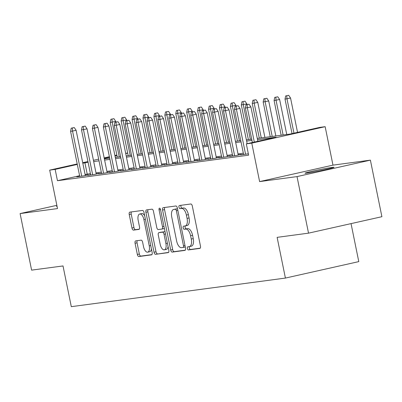 <?xml version="1.0" encoding="UTF-8"?>
<svg xmlns="http://www.w3.org/2000/svg" width="402" height="402" viewBox="0 0 402 402"><rect width="100%" height="100%" fill="white"/><g stroke="black" fill="none" stroke-linecap="round" stroke-linejoin="round"><path stroke-width="0.6" d="M187.377 248.471A1.588 0.754 -102.6 0 0 188.443 249.923L199.834 248.406A2.266 1.08 -102.6 0 0 199.879 248.396A2.266 1.08 -102.6 0 0 200.457 246.039L192.322 206.07A2.266 1.08 -102.6 0 0 190.799 203.99L179.408 205.512A1.588 0.754 -102.6 0 0 179.377 205.517A1.588 0.754 -102.6 0 0 178.97 207.166A1.588 0.754 -102.6 0 0 180.041 208.623L181.513 208.427A7.256 3.452 -102.6 0 1 186.392 215.075L187.071 218.402A7.256 3.452 -102.6 0 1 185.227 225.944A7.256 3.452 -102.6 0 1 185.081 225.969L183.608 226.165A1.588 0.754 -102.6 0 0 183.578 226.17A1.588 0.754 -102.6 0 0 183.176 227.818A1.588 0.754 -102.6 0 0 184.242 229.276L185.714 229.075A7.256 3.452 -102.6 0 1 190.593 235.723L191.272 239.054A7.256 3.452 -102.6 0 1 189.427 246.597A7.256 3.452 -102.6 0 1 189.287 246.622L187.809 246.818A1.588 0.754 -102.6 0 0 187.779 246.823A1.588 0.754 -102.6 0 0 187.377 248.471M189.493 246.582A1.588 0.754 -102.6 0 0 189.357 248.029A1.588 0.754 -102.6 0 0 190.427 249.481L200.216 248.175M181.081 205.291A1.588 0.754 -102.6 0 0 180.955 206.723A1.588 0.754 -102.6 0 0 182.021 208.176L183.498 207.98L181.513 208.427M185.292 225.929A1.588 0.754 -102.6 0 0 185.156 227.376A1.588 0.754 -102.6 0 0 186.226 228.828L187.699 228.632L185.714 229.075M306.816 173.111A14.784 0.543 -11.5 0 0 323.168 170.061A14.784 0.543 -11.5 0 0 333.997 167.317A14.784 0.543 -11.5 0 0 332.198 167.418A14.784 0.543 -11.5 0 0 315.846 170.473A14.784 0.543 -11.5 0 0 305.017 173.212A14.784 0.543 -11.5 0 0 306.816 173.111M135.69 240.888A2.266 1.08 -102.6 0 0 135.65 240.898A2.266 1.08 -102.6 0 0 135.072 243.255L137.353 254.466A2.266 1.08 -102.6 0 0 138.876 256.546L151.529 254.853A2.266 1.08 -102.6 0 0 151.574 254.848A2.266 1.08 -102.6 0 0 152.152 252.491L144.017 212.517A2.266 1.08 -102.6 0 0 142.494 210.442L129.841 212.13A2.266 1.08 -102.6 0 0 129.796 212.14A2.266 1.08 -102.6 0 0 129.223 214.497L131.977 228.04A2.266 1.08 -102.6 0 0 133.499 230.12L138.916 229.396A2.266 1.08 -102.6 0 0 138.961 229.386A2.266 1.08 -102.6 0 0 139.534 227.029L138.167 220.316A6.065 2.884 -102.6 0 1 139.71 214.015A6.065 2.884 -102.6 0 1 143.906 219.547L149.263 245.863A6.065 2.884 -102.6 0 1 147.72 252.165A6.065 2.884 -102.6 0 1 143.524 246.627L142.63 242.245A2.266 1.08 -102.6 0 0 141.107 240.165L135.69 240.888M79.606 175.734L57.456 180.704L55.154 169.393L49.692 170.121L77.209 163.951M308.53 233.155L297.023 176.599L370.393 160.142L381.9 216.698L308.53 233.155L277.124 237.351L285.41 278.073L71.3 306.666L63.013 265.943L31.607 270.134L20.1 213.578L57.516 208.583L49.692 170.121M370.393 160.142L332.977 165.137L259.612 181.593L297.023 176.599M259.612 181.593L251.783 143.132L246.32 143.866L276.068 137.193L257.551 139.665M57.456 180.704L248.622 155.177L246.32 143.866M170.699 250.014A2.266 1.08 -102.6 0 0 172.227 252.089L184.88 250.401A2.266 1.08 -102.6 0 0 184.92 250.396A2.266 1.08 -102.6 0 0 185.498 248.039L177.367 208.065A2.266 1.08 -102.6 0 0 175.84 205.99L163.187 207.678A2.266 1.08 -102.6 0 0 163.147 207.688A2.266 1.08 -102.6 0 0 162.569 210.04L170.699 250.014L172.684 249.567A2.266 1.08 -102.6 0 0 174.207 251.647L185.262 250.17M168.202 252.627L155.549 254.32A2.266 1.08 -102.6 0 1 154.026 252.24L145.896 212.271A2.266 1.08 -102.6 0 1 146.469 209.914A2.266 1.08 -102.6 0 1 146.514 209.904L151.931 209.181A2.266 1.08 -102.6 0 1 153.453 211.261L156.755 227.472A2.266 1.08 -102.6 0 0 158.277 229.547L161.87 229.07A2.266 1.08 -102.6 0 0 161.911 229.06A2.266 1.08 -102.6 0 0 162.488 226.703L159.056 209.829A1.588 0.754 -102.6 0 1 159.458 208.176A1.588 0.754 -102.6 0 1 160.559 209.628L168.825 250.265A2.266 1.08 -102.6 0 1 168.247 252.622A2.266 1.08 -102.6 0 1 168.202 252.627L168.292 252.607M56.853 205.332L20.1 213.578M243.552 154.278L240.607 154.941L248.346 153.8M232.627 155.74L229.683 156.398L236.235 155.524L241.195 154.413L238.195 154.815M221.708 157.197L218.758 157.86L225.311 156.981L230.271 155.87L227.271 156.272M210.784 158.654L207.834 159.318L214.387 158.443L219.346 157.328L216.346 157.73M199.859 160.117L196.91 160.775L203.462 159.901L208.422 158.79L205.422 159.192M188.935 161.574L185.985 162.237L192.543 161.358L197.498 160.247L194.498 160.649M178.011 163.031L175.061 163.694L181.619 162.82L186.573 161.704L183.573 162.106M167.086 164.493L164.137 165.152L170.694 164.277L175.649 163.167L172.649 163.564M156.162 165.951L153.212 166.609L159.77 165.735L164.725 164.624L161.725 165.026M145.238 167.408L142.288 168.071L148.846 167.197L153.8 166.081L150.8 166.483M134.313 168.865L131.364 169.528L137.921 168.654L142.876 167.544L139.876 167.941M123.389 170.327L120.444 170.986L126.997 170.111L131.951 169.001L128.952 169.403M112.465 171.785L109.52 172.448L116.072 171.569L121.027 170.458L118.027 170.86M101.54 173.242L98.596 173.905L105.148 173.031L110.108 171.915L107.103 172.317M90.616 174.704L87.671 175.362L94.224 174.488L99.183 173.378L96.178 173.78M243.331 153.182L238.004 153.896M232.406 154.639L227.08 155.353M221.482 156.102L216.16 156.81M210.558 157.559L205.236 158.267M199.633 159.016L194.312 159.73M188.709 160.478L183.387 161.187M177.784 161.936L172.463 162.644M166.86 163.393L161.539 164.106M155.936 164.85L150.614 165.564M145.016 166.312L139.69 167.021M134.092 167.77L128.766 168.483M123.168 169.227L117.841 169.94M112.243 170.689L106.917 171.398M101.319 172.146L95.993 172.855M90.395 173.604L85.108 174.503M79.691 176.161L76.747 176.825L83.299 175.945L88.259 174.835L85.259 175.237M285.41 278.073L358.78 261.617L351.046 223.618M125.68 153.313L127.68 153.046M257.305 138.439L289.948 134.077L319.69 127.409L325.153 126.68L251.783 143.132M332.977 165.137L325.153 126.68M82.711 162.715L87.937 161.544M93.44 160.308L98.671 159.137M104.173 157.901L109.404 156.73M114.902 155.494L116.866 155.051M88.093 162.292L82.807 163.187M77.305 164.423L55.154 169.393M251.953 140.414L246.627 141.122M241.029 141.871L235.703 142.579M230.105 143.328L224.778 144.042M219.18 144.79L213.859 145.499M208.256 146.248L202.935 146.956M197.332 147.705L192.01 148.418M186.407 149.162L181.086 149.876M175.483 150.624L170.162 151.333M164.559 152.082L159.237 152.795M153.634 153.539L148.313 154.252M142.715 155.001L137.389 155.71M131.791 156.458L126.464 157.167M120.866 157.916L115.54 158.629M109.942 159.378L104.615 160.086M99.018 160.835L93.691 161.544M104.369 158.86L109.691 158.152M115.289 157.403L120.615 156.69M126.213 155.941L131.539 155.232M137.137 154.484L142.464 153.775M148.062 153.026L153.388 152.313M158.986 151.569L164.312 150.856M169.91 150.107L175.237 149.398M180.835 148.65L186.161 147.936M191.759 147.192L197.086 146.479M202.683 145.73L208.01 145.022M213.608 144.273L218.929 143.564M224.532 142.816L229.854 142.102M235.456 141.353L240.778 140.645M246.381 139.896L251.702 139.187M127.695 153.122L125.731 153.559M116.962 155.529L114.997 155.966M109.5 157.202L104.269 158.373M87.199 174.031L84.897 162.72M57.019 206.141A14.784 0.543 -11.5 0 0 56.496 206.402A14.784 0.543 -11.5 0 0 57.079 206.432M191.267 246.175A7.256 3.452 -102.6 0 0 191.412 246.15A7.256 3.452 -102.6 0 0 193.251 238.612L191.272 239.054M187.699 228.632A7.256 3.452 -102.6 0 1 192.573 235.281L193.251 238.612M187.066 225.522A7.256 3.452 -102.6 0 0 187.206 225.497A7.256 3.452 -102.6 0 0 189.051 217.959L187.071 218.402M183.498 207.98A7.256 3.452 -102.6 0 1 188.372 214.628L189.051 217.959M164.79 207.467A2.266 1.08 -102.6 0 0 164.554 209.598L172.684 249.567M183.066 247.451A1.588 0.754 -102.6 0 0 183.096 247.446A1.588 0.754 -102.6 0 0 183.498 245.798L176.362 210.708A1.588 0.754 -102.6 0 0 175.297 209.256L173.739 209.462A7.256 3.452 -102.6 0 0 173.599 209.487A7.256 3.452 -102.6 0 0 171.754 217.03L176.634 241.009A7.256 3.452 -102.6 0 0 181.513 247.657L183.066 247.451M183.126 247.436L185.051 247.004A1.588 0.754 -102.6 0 0 185.081 246.999A1.588 0.754 -102.6 0 0 185.267 246.898M177.528 208.854A1.588 0.754 -102.6 0 0 177.277 208.809L175.297 209.256M175.443 209.08A7.256 3.452 -102.6 0 1 175.579 209.045A7.256 3.452 -102.6 0 1 175.724 209.02L177.277 208.809M168.584 252.396L155.549 254.32M148.117 209.693A2.266 1.08 -102.6 0 0 147.876 211.824L156.011 251.798A2.266 1.08 -102.6 0 0 157.534 253.873M161.956 229.05L163.85 228.622A2.266 1.08 -102.6 0 0 163.895 228.617A2.266 1.08 -102.6 0 0 164.343 228.23M160.177 244.29A6.065 2.884 -102.6 0 0 164.373 249.828A6.065 2.884 -102.6 0 0 165.91 243.527L164.026 234.255A2.266 1.08 -102.6 0 0 162.503 232.175L158.911 232.657A2.266 1.08 -102.6 0 0 158.865 232.663A2.266 1.08 -102.6 0 0 158.287 235.019L160.177 244.29M164.373 249.828L166.353 249.381A6.065 2.884 -102.6 0 0 168.071 246.552M165.106 231.979A2.266 1.08 -102.6 0 0 164.483 231.733L162.503 232.175M160.805 232.23A2.266 1.08 -102.6 0 1 160.845 232.22A2.266 1.08 -102.6 0 1 160.89 232.21L164.483 231.733M147.72 252.165L149.705 251.722A6.065 2.884 -102.6 0 0 151.418 248.888M144.68 215.768A6.065 2.884 -102.6 0 0 141.695 213.568L139.71 214.015M131.444 211.919A2.266 1.08 -102.6 0 0 131.203 214.05L133.961 227.597A2.266 1.08 -102.6 0 0 135.484 229.673L139.298 229.165M137.293 240.677A2.266 1.08 -102.6 0 0 137.057 242.808L139.338 254.024A2.266 1.08 -102.6 0 0 140.861 256.099L151.911 254.622M288.726 95.334L285.651 95.927L288.726 95.334L290.556 98.043L285.018 99.103L292.038 133.61M286.742 95.782L286.983 98.842L293.968 133.178M290.556 98.043L297.54 132.374M285.018 99.103L285.651 95.927M257.878 141.273L250.893 106.937L247.325 107.736L254.31 142.072M247.084 104.676L249.064 104.234L245.989 104.821L247.084 104.676L247.325 107.736L245.361 108.002L252.381 142.504M250.893 106.937L249.064 104.234M245.989 104.821L245.361 108.002M277.802 96.797L274.727 97.384L277.802 96.797L279.631 99.5L274.094 100.565L281.154 135.253M275.817 97.239L276.058 100.299L283.119 134.992M279.631 99.5L286.752 134.504M274.094 100.565L274.727 97.384M266.878 98.254L263.802 98.847L266.878 98.254L268.707 100.957L263.169 102.023L270.229 136.71M264.893 98.701L265.134 101.761L272.194 136.449M268.707 100.957L275.827 135.966M263.169 102.023L263.802 98.847M255.953 99.711L252.878 100.304L255.953 99.711L257.782 102.42L252.245 103.48L259.305 138.172M253.969 100.158L254.21 103.219L261.27 137.906M257.782 102.42L264.903 137.424M252.245 103.48L252.878 100.304M245.029 101.173L241.954 101.761L245.029 101.173L246.858 103.877L241.321 104.937L248.381 139.63M243.044 101.616L243.285 104.676L250.345 139.368M246.858 103.877L247.004 104.595M241.321 104.937L241.954 101.761M247.15 143.68L239.969 108.394L236.401 109.198L245.572 154.278M236.16 106.133L238.14 105.691L235.064 106.284L236.16 106.133L236.401 109.198L234.436 109.46L243.607 154.539M239.969 108.394L238.14 105.691M235.064 106.284L234.436 109.46M238.245 155.071L229.045 109.857L225.477 110.656L234.647 155.735M225.236 107.595L227.215 107.148L224.14 107.741L225.236 107.595L225.477 110.656L223.512 110.917L232.683 156.001M229.045 109.857L227.215 107.148M224.14 107.741L223.512 110.917M227.321 156.534L218.12 111.314L214.552 112.113L223.723 157.197M214.311 109.053L216.296 108.61L213.221 109.198L214.311 109.053L214.552 112.113L212.588 112.374L221.758 157.458M218.12 111.314L216.296 108.61M213.221 109.198L212.588 112.374M216.397 157.991L207.196 112.771L203.628 113.57L212.799 158.654M203.387 110.51L205.372 110.068L202.296 110.656L203.387 110.51L203.628 113.57L201.663 113.836L210.834 158.916M207.196 112.771L205.372 110.068M202.296 110.656L201.663 113.836M234.105 102.631L231.029 103.219L234.105 102.631L235.934 105.334L230.396 106.399L237.456 141.087M232.12 103.073L232.366 106.138L239.421 140.826M235.934 105.334L236.08 106.053M230.396 106.399L231.029 103.219M205.472 159.448L196.276 114.228L192.704 115.032L201.879 160.112M192.463 111.972L194.447 111.525L191.372 112.118L192.463 111.972L192.704 115.032L190.739 115.294L199.91 160.378M196.276 114.228L194.447 111.525M191.372 112.118L190.739 115.294M223.18 104.088L220.105 104.681L223.18 104.088L225.009 106.796L219.472 107.857L226.532 142.549M221.195 104.535L221.442 107.595L228.497 142.283M225.009 106.796L225.155 107.515M219.472 107.857L220.105 104.681M194.548 160.911L185.352 115.691L181.779 116.49L190.955 161.574M181.538 113.429L183.523 112.982L180.448 113.575L181.538 113.429L181.779 116.49L179.815 116.751L188.985 161.835M185.352 115.691L183.523 112.982M180.448 113.575L179.815 116.751M212.256 105.55L209.181 106.138L212.256 105.55L214.085 108.254L208.548 109.314L215.608 144.006M210.271 105.992L210.517 109.053L217.572 143.745M214.085 108.254L214.231 108.972M208.548 109.314L209.181 106.138M183.629 162.368L174.428 117.148L170.855 117.947L180.031 163.031M170.614 114.887L172.599 114.444L169.523 115.032L170.614 114.887L170.855 117.947L168.89 118.213L178.061 163.292M174.428 117.148L172.599 114.444M169.523 115.032L168.89 118.213M201.332 107.007L198.256 107.595L201.332 107.007L203.161 109.711L197.623 110.776L204.683 145.464M199.352 107.45L199.593 110.51L206.648 145.202M203.161 109.711L203.306 110.429M197.623 110.776L198.256 107.595M172.704 163.825L163.503 118.605L159.931 119.409L169.106 164.488M159.689 116.349L161.674 115.902L158.599 116.495L159.689 116.349L159.931 119.409L157.966 119.67L167.137 164.75M163.503 118.605L161.674 115.902M158.599 116.495L157.966 119.67M161.78 165.287L152.579 120.067L149.006 120.866L158.182 165.946M148.765 117.806L150.75 117.359L147.675 117.952L148.765 117.806L149.006 120.866L147.042 121.128L156.212 166.212M152.579 120.067L150.75 117.359M147.675 117.952L147.042 121.128M150.856 166.745L141.655 121.525L138.087 122.324L147.258 167.408M137.841 119.263L139.826 118.821L136.75 119.409L137.841 119.263L138.087 122.324L136.117 122.59L145.293 167.669M141.655 121.525L139.826 118.821M136.75 119.409L136.117 122.59M139.931 168.202L130.73 122.982L127.163 123.786L136.333 168.865M126.916 120.721L128.901 120.278L125.826 120.871L126.916 120.721L127.163 123.786L125.193 124.047L134.368 169.126M130.73 122.982L128.901 120.278M125.826 120.871L125.193 124.047M129.007 169.659L119.806 124.444L116.238 125.243L125.409 170.322M115.992 122.183L117.977 121.736L114.902 122.329L115.992 122.183L116.238 125.243L114.268 125.504L123.444 170.589M119.806 124.444L117.977 121.736M114.902 122.329L114.268 125.504M118.082 171.121L108.882 125.901L105.314 126.7L114.485 171.785M105.073 123.64L107.053 123.198L103.977 123.786L105.073 123.64L105.314 126.7L103.344 126.962L112.52 172.046M108.882 125.901L107.053 123.198M103.977 123.786L103.344 126.962M107.158 172.579L97.957 127.359L94.39 128.158L103.56 173.242M94.148 125.097L96.128 124.655L93.053 125.243L94.148 125.097L94.39 128.158L92.42 128.424L101.595 173.503M97.957 127.359L96.128 124.655M93.053 125.243L92.42 128.424M96.234 174.036L87.033 128.816L83.465 129.62L92.636 174.699M83.224 126.56L85.204 126.112L82.129 126.705L83.224 126.56L83.465 129.62L81.5 129.881L90.671 174.96M87.033 128.816L85.204 126.112M82.129 126.705L81.5 129.881M85.309 175.498L76.109 130.278L72.541 131.077L81.712 176.161M72.3 128.017L74.28 127.57L71.204 128.163L72.3 128.017L72.541 131.077L70.576 131.338L79.747 176.423M76.109 130.278L74.28 127.57M71.204 128.163L70.576 131.338M190.407 108.465L187.332 109.058L190.407 108.465L192.236 111.168L186.699 112.233L193.759 146.921M188.427 108.912L188.669 111.972L195.724 146.66M192.236 111.168L192.382 111.892M186.699 112.233L187.332 109.058M179.483 109.922L176.408 110.515L179.483 109.922L181.312 112.63L175.78 113.691L182.835 148.383M177.503 110.369L177.744 113.429L184.799 148.122M181.312 112.63L181.458 113.349M175.78 113.691L176.408 110.515M168.559 111.384L165.483 111.972L168.559 111.384L170.388 114.088L164.855 115.153L171.91 149.84M166.579 111.826L166.82 114.887L173.875 149.579M170.388 114.088L170.533 114.806M164.855 115.153L165.483 111.972M157.634 112.841L154.559 113.434L157.634 112.841L159.463 115.545L153.931 116.61L160.986 151.298M155.654 113.289L155.896 116.349L162.956 151.036M159.463 115.545L159.609 116.263M153.931 116.61L154.559 113.434M146.71 114.299L143.635 114.892L146.71 114.299L148.539 117.007L143.006 118.067L150.062 152.76M144.73 114.746L144.971 117.806L152.031 152.494M148.539 117.007L148.685 117.726M143.006 118.067L143.635 114.892M135.791 115.761L132.715 116.349L135.791 115.761L137.615 118.464L132.082 119.525L139.137 154.217M133.806 116.203L134.047 119.263L141.107 153.956M137.615 118.464L137.765 119.183M132.082 119.525L132.715 116.349M124.866 117.218L121.791 117.806L124.866 117.218L126.69 119.922L121.158 120.987L128.213 155.674M122.881 117.66L123.123 120.726L130.183 155.413M126.69 119.922L126.841 120.64M121.158 120.987L121.791 117.806M113.942 118.675L110.867 119.268L113.942 118.675L115.771 121.384L110.233 122.444L117.289 157.137M111.957 119.123L112.198 122.183L119.258 156.87M115.771 121.384L115.917 122.102M110.233 122.444L110.867 119.268M190.427 249.481L188.443 249.923M182.021 208.176L180.041 208.623M186.226 228.828L184.242 229.276M192.573 235.281L190.593 235.723M188.372 214.628L186.392 215.075M164.554 209.598L162.569 210.04M174.207 251.647L172.227 252.089M184.975 245.466L183.498 245.798M177.835 210.377L176.362 210.708M175.724 209.02L173.739 209.462M156.011 251.798L154.026 252.24M147.876 211.824L145.896 212.271M163.966 226.371L162.488 226.703M160.529 209.497L159.056 209.829M167.388 243.195L165.91 243.527M165.498 233.924L164.026 234.255M160.89 232.21L158.911 232.657M150.735 245.532L149.263 245.863M145.383 219.216L143.906 219.547M135.484 229.673L133.499 230.12M133.961 227.597L131.977 228.04M131.203 214.05L129.223 214.497M140.861 256.099L138.876 256.546M139.338 254.024L137.353 254.466M137.057 242.808L135.072 243.255M191.412 246.15L189.427 246.597M187.206 225.497L185.227 225.944M185.081 246.999L183.096 247.446M175.579 209.045L173.599 209.487M163.895 228.617L161.911 229.06M160.845 232.22L158.865 232.663"/></g></svg>
